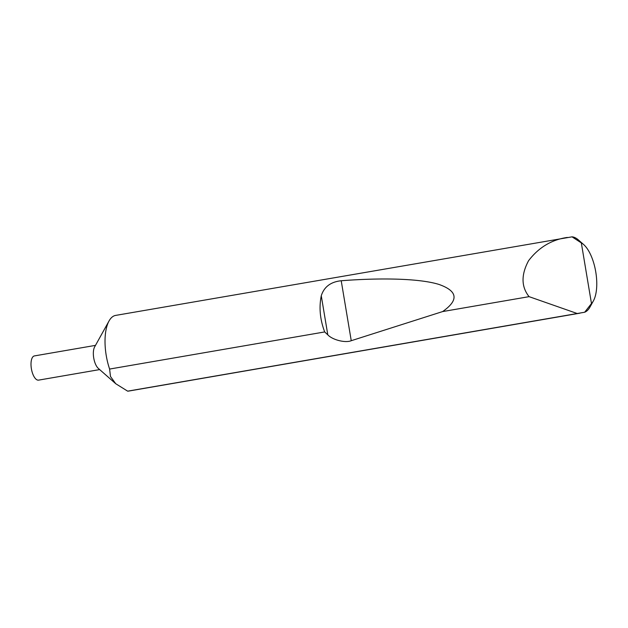 <?xml version="1.0" encoding="UTF-8"?>
<svg xmlns="http://www.w3.org/2000/svg" width="628" height="628" viewBox="0 0 628 628"><rect width="100%" height="100%" fill="white"/><g stroke="black" fill="none" stroke-linecap="round" stroke-linejoin="round"><path stroke-width="0.94" d="M38.646 380.121A12.285 5.15 -99.8 0 1 38.583 380.128A12.285 5.15 -99.8 0 1 38.52 380.136A12.285 5.15 -99.8 0 1 31.4 368.824A12.285 5.15 -99.8 0 1 34.399 355.919A12.285 5.15 -99.8 0 1 34.462 355.911M128.905 391.024A38.386 16.1 -99.8 0 1 128.709 391.063A38.386 16.1 -99.8 0 1 128.512 391.095A38.386 16.1 -99.8 0 1 127.657 391.158L115.748 383.732L98.337 368.408A12.285 5.15 -99.8 0 1 93.753 358.141A12.285 5.15 -99.8 0 1 94.624 346.931L109.052 320.947A38.386 16.1 -99.8 0 1 115.646 315.405L572.045 236.842A38.386 16.1 -99.8 0 1 578.404 239.935L583.655 244.551A32.248 13.526 80.2 0 0 581.324 242.903L572.045 236.842M115.748 383.732L110.481 376.494L109.61 369.06A38.386 16.1 -99.8 0 1 109.052 320.947M109.61 369.06L324.692 331.937C320.037 319.628 318.898 307.571 321.269 295.772C324.072 286.863 330.728 281.854 341.216 280.747C381.329 277.662 419.897 278.447 439.043 284.46C457.765 291.094 458.958 300.129 442.622 311.574L529.074 296.651C521.209 286.768 521.044 274.774 528.58 260.691C538.706 247.44 551.62 239.692 567.32 237.439M584.66 312.234L591.474 303.544A32.248 13.526 80.2 0 0 593.381 300.914L589.99 307.029A38.386 16.1 -99.8 0 1 584.66 312.234L127.657 391.158M128.709 391.063L579.997 313.16M529.074 296.651L577.305 313.545M324.692 331.937L327.8 334.834C332.51 339.936 345.408 343.163 351.248 340.706L442.622 311.574M591.474 303.544L581.324 242.903M593.381 300.914A32.248 13.526 80.2 0 0 595.689 271.5A32.248 13.526 80.2 0 0 583.655 244.551M327.8 334.834L321.269 295.772M351.248 340.706L341.216 280.747M95.495 345.369L34.399 355.919M99.671 369.586L38.583 380.128"/></g></svg>

